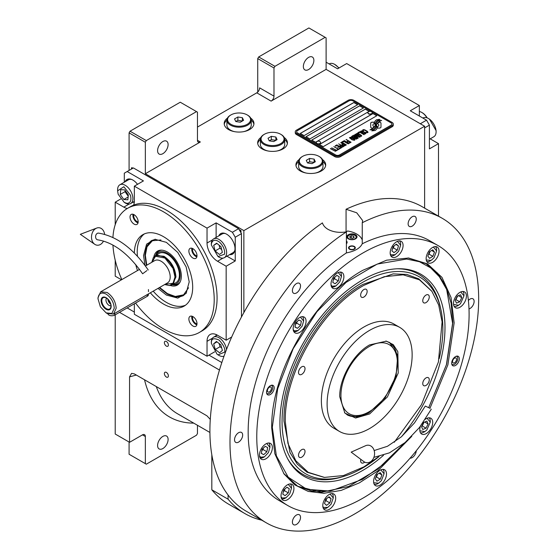 <?xml version="1.0" encoding="UTF-8"?>
<svg xmlns="http://www.w3.org/2000/svg" width="559" height="559" viewBox="0 0 559 559"><rect width="100%" height="100%" fill="white"/><g stroke="black" fill="none" stroke-linecap="round" stroke-linejoin="round"><path stroke-width="0.84" d="M257.727 92.095L257.727 58.597L258.684 56.941L274.944 66.325L325.156 37.334L326.114 37.886L326.114 69.365L271.115 101.116A4.06 2.341 -60 0 0 273.987 96.148L259.642 87.861A4.06 2.341 120 0 1 256.77 92.836L197.467 127.068M129.087 170.418L129.087 132.867L130.037 131.211L146.297 140.595L196.516 111.604L197.467 112.163L197.467 140.323A4.06 2.341 -60 0 0 198.312 142.182A4.06 2.341 -60 0 0 200.339 141.979L145.347 173.73L243.857 230.608L243.857 312.586M260.892 137.472A14.876 8.588 0 0 0 257.671 142.811A14.876 8.588 0 0 0 262.031 148.883A14.876 8.588 0 0 0 278.242 150.741A14.876 8.588 0 0 0 287.431 142.811A14.876 8.588 0 0 0 284.21 137.472M227.415 118.145A14.876 8.588 0 0 0 224.194 123.483A14.876 8.588 0 0 0 228.554 129.555A14.876 8.588 0 0 0 244.772 131.414A14.876 8.588 0 0 0 253.954 123.483A14.876 8.588 0 0 0 250.732 118.145M299.149 159.56A14.876 8.588 0 0 0 295.928 164.898A14.876 8.588 0 0 0 300.288 170.97A14.876 8.588 0 0 0 316.499 172.829A14.876 8.588 0 0 0 325.687 164.898A14.876 8.588 0 0 0 322.466 159.56M326.114 69.365L424.623 126.243L243.857 230.608M273.987 96.148L273.987 67.981L257.727 58.597M130.037 131.211L180.257 102.22L196.516 111.604M157.589 150.65A7.442 4.297 120 0 0 159.126 154.053A7.442 4.297 120 0 0 164.863 152.062A7.442 4.297 120 0 0 168.105 144.571A7.442 4.297 120 0 0 166.568 141.168A7.442 4.297 120 0 0 160.831 143.16A7.442 4.297 120 0 0 157.589 150.65M146.297 140.595L145.347 142.252L145.347 173.73M284.727 139.526A14.876 8.588 180 0 1 287.361 143.635M260.375 139.526A14.876 8.588 0 0 0 257.741 143.635M251.25 120.199A14.876 8.588 180 0 1 253.884 124.308M226.898 120.199A14.876 8.588 0 0 0 224.264 124.308M322.983 161.614A14.876 8.588 180 0 1 325.618 165.723M298.632 161.614A14.876 8.588 0 0 0 295.997 165.723M129.087 132.867L145.347 142.252M228.079 495.022L228.079 499.18A178.545 103.087 120 0 0 244.968 513.616A178.545 103.087 120 0 0 261.801 520.212M424.623 208.137L424.623 126.243M303.348 66.493A7.442 4.297 120 0 0 304.886 69.896A7.442 4.297 120 0 0 310.622 67.905A7.442 4.297 120 0 0 313.872 60.421A7.442 4.297 120 0 0 312.327 57.011A7.442 4.297 120 0 0 306.598 59.009A7.442 4.297 120 0 0 303.348 66.493M274.944 66.325L273.987 67.981M258.684 56.941L308.896 27.95L325.156 37.334M129.087 442.029L129.087 454.25L145.347 463.635L145.347 436.509A4.06 2.341 -60 0 0 144.501 434.65A4.06 2.341 -60 0 0 142.475 434.853L129.562 442.309L115.217 434.022L115.217 314.815M168.392 375.893A2.844 1.642 -120 0 0 167.155 373.035A2.844 1.642 -120 0 0 164.968 372.273A2.844 1.642 -120 0 0 164.374 373.573A2.844 1.642 -120 0 0 165.618 376.431A2.844 1.642 -120 0 0 167.805 377.192A2.844 1.642 -120 0 0 168.392 375.893M168.392 344.966A2.844 1.642 -120 0 0 167.155 342.108A2.844 1.642 -120 0 0 164.968 341.346A2.844 1.642 -120 0 0 164.374 342.646A2.844 1.642 -120 0 0 165.618 345.504A2.844 1.642 -120 0 0 167.805 346.266A2.844 1.642 -120 0 0 168.392 344.966M129.562 442.309L129.562 376.857L131.582 373.356L134.342 373.901L206.942 415.819L210.282 419.383M228.079 499.18L211.819 489.796L211.819 454.76M211.819 489.796A178.545 103.087 120 0 0 228.708 504.232L244.968 513.616M197.467 425.28L197.467 433.539L196.516 435.202L146.297 464.187L145.347 463.635M157.589 445.523A7.442 4.297 120 0 0 159.126 448.933A7.442 4.297 120 0 0 164.863 446.934A7.442 4.297 120 0 0 168.105 439.451A7.442 4.297 120 0 0 166.568 436.048A7.442 4.297 120 0 0 160.831 438.039A7.442 4.297 120 0 0 157.589 445.523M374.139 122.805L374.139 122.749A11.781 6.799 0 0 1 374.181 122.176L372.399 122.176A1.691 0.978 0 0 0 370.715 123.148L370.715 127.124A1.691 0.978 0 0 0 371.204 127.808A1.691 0.978 0 0 0 372.399 128.095L372.622 128.095A7.847 4.528 0 0 0 374.223 126.572A2.97 1.712 0 0 1 373.747 126.348A2.97 1.712 0 0 1 372.874 125.139A2.97 1.712 0 0 1 374.25 123.686A11.781 6.799 180 0 1 374.139 122.805A11.781 6.799 180 0 1 374.139 122.777M374.195 126.613A2.97 1.712 180 0 1 373.747 126.404A2.97 1.712 180 0 1 372.874 125.195A2.97 1.712 180 0 1 372.874 125.167L372.874 125.139M393.291 124.091A4.06 2.341 180 0 0 392.104 122.428L353.847 100.34A4.06 2.341 180 0 0 348.11 100.34L296.459 130.163A4.06 2.341 180 0 0 295.271 131.819A4.06 2.341 180 0 0 296.459 133.475L296.459 134.523L334.722 156.611A4.06 2.341 180 0 0 340.459 156.611L392.104 126.795A4.06 2.341 180 0 0 393.291 125.139L393.291 124.091A4.06 2.341 180 0 1 392.104 125.747L392.104 126.795M296.459 134.523A4.06 2.341 180 0 1 295.271 132.867L295.271 131.819M339.502 154.955L391.146 125.139A2.704 1.565 0 0 0 391.943 124.035A2.704 1.565 0 0 0 391.146 122.931L352.89 100.844A2.704 1.565 0 0 0 349.068 100.844L297.416 130.659A2.704 1.565 0 0 0 296.626 131.763A2.704 1.565 0 0 0 297.416 132.867L335.673 154.955A2.704 1.565 0 0 0 339.502 154.955L339.502 155.011A2.704 1.565 180 0 1 335.673 155.011L297.416 132.923A2.704 1.565 180 0 1 296.626 131.819A2.704 1.565 180 0 1 296.626 131.791M357.676 104.708L353.847 102.5L300.288 133.419L304.11 135.627L357.676 104.708M363.413 108.02L359.584 105.812L306.025 136.731L309.854 138.939L363.413 108.02M369.15 111.332L365.327 109.124L311.761 140.043L315.59 142.252L369.15 111.332M376.801 115.748L372.979 113.54L319.413 144.467L323.242 146.675L376.801 115.748M375.096 125.279A10.293 5.939 180 0 1 375.096 125.307L375.096 125.251A10.293 5.939 0 0 1 375.054 125.803A6.974 4.025 0 0 1 372.93 128.339A80.14 46.271 0 0 1 370.037 129.856L373.391 129.548A12.417 7.169 0 0 0 375.082 128.158A6.477 3.738 0 0 0 375.844 126.39A6.477 3.738 0 0 0 375.802 125.971L375.802 126.027A242.236 139.855 180 0 1 375.536 124.503A10.202 5.89 180 0 1 375.487 123.937A10.202 5.89 180 0 1 375.487 123.909L375.487 123.881A10.202 5.89 0 0 0 375.536 124.447A242.236 139.855 0 0 0 375.802 125.971M375.096 125.251A10.293 5.939 0 0 0 374.789 123.805A7.386 4.262 0 0 1 374.558 122.749A7.386 4.262 0 0 1 374.83 121.61L374.83 121.666A7.386 4.262 0 0 0 374.558 122.777M375.487 123.881A10.202 5.89 0 0 1 375.718 122.638A6.701 3.871 0 0 1 377.674 120.632A48.116 27.782 0 0 1 379.98 119.458L376.619 119.752A7.791 4.5 0 0 0 374.83 121.61M376.242 126.327A10.293 5.946 180 0 1 376.242 126.355L376.242 126.299A10.293 5.946 0 0 1 376.158 127.047A7.777 4.486 0 0 1 374.453 129.332A16.882 9.748 0 0 1 371.763 130.848L375.054 130.526A7.344 4.241 0 0 0 376.99 128.214A8.923 5.15 0 0 0 377.08 127.487A8.923 5.15 0 0 0 376.892 126.446L376.892 126.502A19.544 11.285 180 0 1 376.584 125.279A6.345 3.661 180 0 1 376.556 124.95A6.345 3.661 180 0 1 376.556 124.923L376.556 124.895A6.345 3.661 0 0 0 376.584 125.223A19.544 11.285 0 0 0 376.892 126.446M376.242 126.299A10.293 5.946 0 0 0 376.011 125.055A7.686 4.437 0 0 1 375.837 124.105A7.686 4.437 0 0 1 376.018 123.134L376.018 123.19A7.686 4.437 0 0 0 375.837 124.133M376.556 124.895A6.345 3.661 0 0 1 377.227 123.26A10.677 6.163 0 0 1 379.268 121.631A27.167 15.68 0 0 1 381.643 120.423L378.394 120.751A8.022 4.633 0 0 0 376.018 123.134M377.549 127.55A11.795 6.806 180 0 1 377.549 127.578A11.795 6.806 180 0 1 377.514 128.095L379.288 128.095A1.691 0.978 0 0 0 380.972 127.124L380.972 123.148A1.691 0.978 0 0 0 379.288 122.176L379.065 122.176A7.84 4.528 0 0 0 377.465 123.7A2.97 1.712 0 0 1 378.82 125.139A2.97 1.712 180 0 1 378.82 125.188A2.97 1.712 180 0 1 377.444 126.634M377.507 128.095A11.795 6.806 0 0 0 377.549 127.522A11.795 6.806 0 0 0 377.437 126.586A2.97 1.712 0 0 0 378.82 125.139L378.82 125.188M374.139 122.749A11.781 6.799 0 0 0 374.25 123.686M362.861 130.694L363.322 131.016L363.357 130.289L364.391 130.044L367.347 131.749L366.914 132.35L365.663 132.364L367.193 132.776L368.067 132.273L367.046 131.099L364.468 129.772L363.154 129.702L362.616 130.128L362.861 130.694M365.418 133.915L365.914 133.517L365.67 132.951L363.364 131.463L361.722 130.883L360.506 131.351L363.057 133.398L365.418 133.915M364.042 134.712L359.535 131.791L357.886 132.742L358.501 133.098L359.87 132.301L364.042 134.712M361.205 136.354L361.694 135.949L361.449 135.383L359.151 133.894L357.501 133.315L356.293 133.783L358.843 135.837L361.205 136.354M354.036 134.971L357.159 137.514L353.12 135.495L357.9 138.255L358.312 138.017L354.727 135.152L359.689 137.228L360.101 136.99L355.321 134.223L358.808 136.557L354.036 134.971M353.581 137.933L356.104 139.177L357.536 138.471L352.757 135.711L351.527 136.536L353.581 137.933M354.371 140.295L354.867 139.89L354.623 139.331L352.317 137.835L350.675 137.262L349.466 137.724L352.009 139.778L354.371 140.295M346.294 139.436L348.257 140.889L347.062 141.581L347.677 141.93L348.865 141.245L350.186 142.007L348.816 142.797L349.424 143.153L351.073 142.203L346.063 139.624M344.274 140.602L349.061 143.363L344.051 140.791M348.138 143.894L343.631 140.973L341.982 141.923L342.597 142.279L343.967 141.483L348.138 143.894M341.619 142.14L346.398 144.9L341.388 142.321M342.534 145.368L344.33 145.976L345.755 145.27L340.704 142.664L342.835 143.901L341.884 144.564L342.534 145.368M340.473 146.556L342.262 147.171L343.694 146.458L338.635 143.859L340.773 145.088L339.823 145.759L340.473 146.556M335.204 145.843L335.812 146.192L337.189 145.403L338.817 146.339L337.622 147.031L338.23 147.38L339.425 146.696L340.745 147.457L339.376 148.254L339.984 148.603L341.633 147.653L336.853 144.893L335.204 145.843M337.363 149.526L337.874 149.819L339.613 148.813L338.377 148.946L333.828 146.633L338.097 149.106L337.363 149.526M335.26 150.741L335.77 151.035L337.51 150.029L336.266 150.161L331.718 147.856L335.994 150.322L335.26 150.741M330.621 148.491L335.4 151.251L330.39 148.673M365.258 133.189L364.524 133.615L363.329 133.245L361.233 131.868L361.61 131.295L364.978 132.762L365.174 133.412L363.783 133.503L361.163 131.672M361.037 135.62L360.303 136.047L359.116 135.676L357.012 134.307L357.397 133.734L360.758 135.194L360.96 135.844L359.57 135.942L356.949 134.111M355.224 137.451L356.649 138.276L354.895 138.583L354.357 137.954L355.224 137.451M353.211 137.556L352.184 136.857L353.092 136.221L354.616 137.102L353.211 137.612L352.184 136.857M354.21 139.568L353.477 139.988L352.289 139.617L350.186 138.248L350.57 137.675L353.931 139.142L354.127 139.785L352.743 139.883L350.123 138.052M342.541 144.893L343.45 144.25L344.973 145.137L343.862 145.654L342.541 144.893L343.219 145.501L344.106 145.689L344.973 145.137M340.48 146.088L341.388 145.445L342.912 146.325L341.801 146.849L340.48 146.088L340.85 146.514L342.038 146.884L342.912 146.325M300.337 133.447L353.847 102.556L357.627 104.736M306.073 136.759L359.584 105.868L363.364 108.048M311.81 140.071L365.327 109.18L369.101 111.36M319.462 144.495L372.979 113.596L376.752 115.776M391.943 124.063A2.704 1.565 180 0 1 391.943 124.091A2.704 1.565 180 0 1 391.146 125.195L339.502 155.011M296.459 133.475L334.722 155.563L334.722 156.611M392.104 125.747L340.459 155.563A4.06 2.341 180 0 1 334.722 155.563M375.096 125.307A10.293 5.939 180 0 1 375.054 125.859A6.974 4.025 180 0 1 372.93 128.395A80.14 46.271 180 0 1 370.128 129.87M376.619 119.752L376.619 119.808A7.791 4.5 0 0 0 374.83 121.666M377.66 119.905L376.619 119.808M378.862 119.298L377.66 119.961M379.889 119.5L378.862 119.353M375.844 126.418A6.477 3.738 0 0 0 375.802 126.027M377.08 127.515A8.923 5.15 0 0 0 376.892 126.502M381.552 120.465L378.394 120.807A8.022 4.633 0 0 0 376.018 123.19M376.242 126.355A10.293 5.946 180 0 1 376.158 127.103A7.777 4.486 180 0 1 374.453 129.388A16.882 9.748 180 0 1 371.854 130.862M380.972 127.124L380.972 123.204A1.691 0.978 0 0 0 379.288 122.232L379.065 122.232A7.84 4.528 0 0 0 377.493 123.707M374.174 122.232L372.399 122.232A1.691 0.978 0 0 0 370.715 123.204M363.154 129.702L362.742 129.995M363.874 129.639L363.49 129.681M364.468 129.772L363.874 129.695M364.964 129.954L364.468 129.821M365.516 130.219L364.964 130.009M367.046 131.099L365.516 130.275M367.508 131.421L367.046 131.155M366.292 132.357L365.942 132.259M367.326 132.113L366.914 132.406M365.907 133.524L362.812 131.253L361.331 130.925L360.513 131.4M364.272 134.579L359.535 131.847L357.935 132.769M361.694 135.956L358.592 133.685L357.117 133.363L356.3 133.832M357.159 137.514L353.169 135.523M358.277 138.045L354.727 135.152M360.052 137.018L355.091 134.412M358.808 136.557L354.078 134.998M357.487 138.499L352.757 135.76L351.541 136.571M356.649 138.276L355.538 138.856L354.322 138.094M354.616 137.102L353.211 137.612M354.86 139.897L351.765 137.626L350.29 137.304L349.466 137.773M348.257 140.889L347.111 141.609M350.186 142.007L348.865 142.825M351.024 142.231L346.294 139.491M349.012 143.39L344.274 140.658M348.369 143.761L343.631 141.029L342.031 141.951M346.349 144.928L341.619 142.196M345.707 145.298L340.745 142.692M342.835 143.901L341.898 144.599M343.645 146.486L338.684 143.887M340.773 145.088L339.837 145.794M338.817 146.339L337.671 147.059M340.745 147.457L339.418 148.275M341.584 147.681L336.853 144.942L335.246 145.871M339.572 148.841L338.377 149.001L333.877 146.661M338.097 149.106L337.412 149.553M337.461 150.057L336.266 150.217L331.767 147.883M335.994 150.322L335.309 150.769M335.351 151.279L330.621 148.54M367.955 112.862A2.166 1.251 -0 0 0 367.941 112.988A2.166 1.251 -0 0 0 368.535 113.847A2.166 1.251 180 0 0 370.903 114.148A2.166 1.251 180 0 0 372.273 112.988L372.273 112.743A2.166 1.251 180 0 1 370.903 113.903A2.166 1.251 180 0 1 368.535 113.596A2.166 1.251 -0 0 1 367.941 112.743A2.166 1.251 -0 0 1 368.178 112.177A2.571 2.571 0 0 1 372.035 112.177A2.166 1.251 180 0 1 372.273 112.743M371.679 111.884A2.166 1.251 180 0 1 372.035 112.177M316.303 142.685A2.166 1.251 -0 0 0 316.296 142.811A2.166 1.251 -0 0 0 316.883 143.663A2.166 1.251 180 0 0 319.259 143.97A2.166 1.251 180 0 0 320.621 142.811L320.621 142.559A2.166 1.251 180 0 1 319.259 143.719A2.166 1.251 180 0 1 316.883 143.418A2.166 1.251 -0 0 1 316.296 142.559A2.166 1.251 -0 0 1 316.527 141.993A2.571 2.571 0 0 1 320.391 141.993A2.166 1.251 180 0 1 320.621 142.559M320.034 141.7A2.166 1.251 180 0 1 320.391 141.993M345.965 231.957L347.621 231A20.292 11.711 180 0 1 356.719 234.032A20.292 11.711 180 0 1 362.253 239.993M346.398 243.598A4.598 2.655 0 0 0 346.971 242.313A4.598 2.655 0 0 0 346.398 241.027M354.329 246.456A3.382 1.95 180 0 1 355.314 247.833A3.382 1.95 180 0 1 353.232 249.642A3.382 1.95 180 0 1 349.543 249.216A3.382 1.95 180 0 1 348.55 247.833A3.382 1.95 180 0 1 350.64 246.03A3.382 1.95 180 0 1 354.329 246.456M355.524 234.724A5.073 2.928 0 0 0 349.997 234.088A5.073 2.928 0 0 0 346.859 236.792A5.073 2.928 0 0 0 348.348 238.861A5.073 2.928 0 0 0 353.875 239.497A5.073 2.928 0 0 0 357.005 236.792A5.073 2.928 0 0 0 355.524 234.724M348.585 235.577L348.97 235.353A4.192 2.418 0 0 0 348.97 238.777A4.192 2.418 0 0 0 354.902 238.777A4.192 2.418 0 0 0 354.902 235.353A4.192 2.418 0 0 0 348.97 235.353L348.585 235.577A4.738 2.732 0 0 0 347.202 237.512A4.738 2.732 0 0 0 347.258 237.917M355.279 235.577L354.902 235.353L355.279 235.577A4.738 2.732 0 0 1 356.67 237.512L356.67 237.841M354.196 237.421L353.588 236.115L351.332 235.758L349.668 236.716L350.276 238.022L352.54 238.372L354.196 237.421M351.332 235.758L351.031 238.141M352.834 238.204L351.332 237.973M353.588 236.115L353.588 237.771M356.614 237.917A4.738 2.732 0 0 0 356.67 237.512M354.574 247.155A2.893 1.67 180 0 1 353.574 249.209A2.893 1.67 180 0 1 349.892 249.014A2.893 1.67 0 0 1 349.298 247.155A2.893 1.67 0 0 1 353.98 246.659A2.893 1.67 180 0 1 354.574 247.155L355.021 247.735A3.382 1.95 180 0 1 355.265 248.182M349.298 247.155L348.851 247.735A3.382 1.95 0 0 0 348.606 248.182M346.398 243.752A4.738 2.732 0 0 0 346.398 240.873M394.291 442.267L421.465 404.674L438.403 362.008L442.099 321.858L438.682 305.004L431.904 291.344L419.411 279.8L403.137 274.811L384.208 276.698L363.888 285.349C321.886 308.344 284.203 373.615 285.286 421.493L287.955 443.413L295.781 460.756L308.247 472.348L324.486 477.4L343.485 475.548L363.888 466.877L378.848 456.584M431.744 291.113L418.761 278.864L406.798 274.434L393.145 273.889L362.931 284.391C320.747 307.492 282.889 373.056 283.979 421.144L289.988 452.566L297.283 464.11L307.108 472.257L324.192 477.372M369.632 413.96L355.608 418.02L344.861 413.073L339.725 396.694C339.313 378.478 353.644 353.644 369.632 344.896L386.388 341.151L393.298 344.651L397.833 351.653L398.225 373.035L387.408 396.925L369.632 413.96M385.829 341.046L389.637 342.562L397.749 355.405L396.065 376.158L385.144 397.826L368.674 413.108L357.327 417.056L347.705 415.183L344.491 412.647M369.632 330.334A60.12 34.714 -60 0 1 399.692 327.357A60.12 34.714 -60 0 1 408.909 375.536A60.12 34.714 -60 0 1 369.632 428.515A60.12 34.714 120 0 1 339.565 431.492A60.12 34.714 120 0 1 330.348 383.313A60.12 34.714 120 0 1 369.632 330.334M339.565 431.492L333.828 428.18A60.12 34.714 120 0 1 324.611 380.001A60.12 34.714 120 0 1 363.888 327.022A60.12 34.714 -60 0 1 393.955 324.045L399.692 327.357M301.769 374.32A4.598 2.655 120 0 0 304.774 370.268A4.598 2.655 120 0 0 304.068 366.578A4.598 2.655 120 0 0 301.769 366.809A4.598 2.655 120 0 0 298.765 370.862A4.598 2.655 120 0 0 299.47 374.544A4.598 2.655 120 0 0 301.769 374.32M301.769 457.15A4.598 2.655 120 0 0 304.774 453.097A4.598 2.655 120 0 0 304.068 449.408A4.598 2.655 120 0 0 301.769 449.639A4.598 2.655 120 0 0 298.765 453.691A4.598 2.655 120 0 0 299.47 457.374A4.598 2.655 120 0 0 301.769 457.15M360.848 459.365A4.598 2.655 120 0 0 361.589 462.929A4.598 2.655 120 0 0 363.888 462.698A4.598 2.655 120 0 0 364.685 462.125M426.014 385.417A4.598 2.655 120 0 0 429.019 381.364A4.598 2.655 120 0 0 428.313 377.681A4.598 2.655 120 0 0 426.014 377.905A4.598 2.655 120 0 0 423.009 381.958A4.598 2.655 120 0 0 423.715 385.647A4.598 2.655 120 0 0 426.014 385.417M426.014 302.587A4.598 2.655 120 0 0 429.019 298.534A4.598 2.655 120 0 0 428.313 294.852A4.598 2.655 120 0 0 426.014 295.075A4.598 2.655 120 0 0 423.009 299.128A4.598 2.655 120 0 0 423.715 302.81A4.598 2.655 120 0 0 426.014 302.587M363.888 297.039A4.598 2.655 120 0 0 366.893 292.986A4.598 2.655 120 0 0 366.187 289.296A4.598 2.655 120 0 0 363.888 289.527A4.598 2.655 120 0 0 360.883 293.58A4.598 2.655 120 0 0 361.589 297.262A4.598 2.655 120 0 0 363.888 297.039M411.787 436.299L377.688 470.978L359.388 482.85L341.228 490.39L323.947 493.283L308.247 491.424L294.754 484.884L284.014 473.927L274.853 453.754L271.723 428.222C270.465 372.664 314.193 296.927 362.931 270.242L386.611 260.18L408.657 258.027L427.502 263.897L441.959 277.348L451.043 297.465L454.146 322.899L447.885 364.859L429.962 408.294M266.405 522.875L246.323 511.275A175.84 101.521 -60 0 1 209.904 430.779A175.84 101.521 -60 0 1 322.417 222.894C323.214 225.473 325.079 227.625 328.021 229.358C333.227 232.132 339.348 232.977 346.398 231.887A175.84 101.521 120 0 0 229.987 442.379A175.84 101.521 120 0 0 266.405 522.875A175.84 101.521 120 0 0 401.907 475.765A175.84 101.521 120 0 0 478.665 298.806A175.84 101.521 120 0 0 442.246 218.31A175.84 101.521 120 0 0 362.253 222.734L362.253 243.766C360.157 248.21 354.867 251.257 346.398 252.92A150.14 86.687 120 0 0 248.161 431.883A150.14 86.687 120 0 0 279.255 500.612L287.864 505.588A150.14 86.687 120 0 0 403.563 465.361A150.14 86.687 120 0 0 469.099 314.27A150.14 86.687 120 0 0 438.004 245.534A150.14 86.687 120 0 0 322.305 285.761A150.14 86.687 120 0 0 256.77 436.852A150.14 86.687 120 0 0 287.864 505.588M346.063 231.901L346.063 209.248L356.719 212.79L362.658 220.595L362.253 222.734M346.398 231.887L346.398 252.92M346.063 209.248A175.84 101.521 -60 0 1 422.157 206.711L442.246 218.31M266.538 392.306A5.408 3.123 -60 0 1 268.9 386.863A5.408 3.123 -60 0 1 273.065 385.417A5.408 3.123 -60 0 1 274.189 387.89A5.408 3.123 -60 0 1 271.828 393.333A5.408 3.123 -60 0 1 267.656 394.787A5.408 3.123 -60 0 1 266.538 392.306M451.679 363.231A5.408 3.123 -60 0 1 454.041 357.781A5.408 3.123 -60 0 1 458.212 356.335A5.408 3.123 -60 0 1 459.33 358.808A5.408 3.123 -60 0 1 456.969 364.258A5.408 3.123 -60 0 1 452.804 365.705A5.408 3.123 -60 0 1 451.679 363.231M292.399 290.617A5.751 3.319 120 0 0 293.587 293.244A5.751 3.319 120 0 0 298.017 291.707A5.751 3.319 120 0 0 300.525 285.922A5.751 3.319 120 0 0 299.338 283.287A5.751 3.319 120 0 0 294.907 284.831A5.751 3.319 120 0 0 292.399 290.617M234.528 439.751A5.751 3.319 120 0 0 235.723 442.386A5.751 3.319 120 0 0 240.153 440.841A5.751 3.319 120 0 0 242.662 435.063A5.751 3.319 120 0 0 241.474 432.428A5.751 3.319 120 0 0 237.044 433.966A5.751 3.319 120 0 0 234.528 439.751M292.399 522.078A5.751 3.319 120 0 0 293.587 524.705A5.751 3.319 120 0 0 298.017 523.168A5.751 3.319 120 0 0 300.525 517.382A5.751 3.319 120 0 0 299.338 514.748A5.751 3.319 120 0 0 294.907 516.292A5.751 3.319 120 0 0 292.399 522.078M410.11 458.142A5.751 3.319 120 0 0 416.252 450.785M468.994 308.917A5.751 3.319 120 0 0 474.123 301.427A5.751 3.319 120 0 0 472.928 298.799A5.751 3.319 120 0 0 468.379 300.462M408.126 223.803A5.751 3.319 120 0 0 409.314 226.43A5.751 3.319 120 0 0 413.744 224.893A5.751 3.319 120 0 0 416.252 219.107A5.751 3.319 120 0 0 415.064 216.473A5.751 3.319 120 0 0 410.634 218.017A5.751 3.319 120 0 0 408.126 223.803M330.984 284.133A9.133 5.269 120 0 0 332.871 288.311A9.133 5.269 120 0 0 339.907 285.866A9.133 5.269 120 0 0 343.89 276.677A9.133 5.269 120 0 0 342.003 272.499A9.133 5.269 120 0 0 334.967 274.944A9.133 5.269 120 0 0 330.984 284.133M426.14 258.635A9.133 5.269 120 0 0 428.026 262.814A9.133 5.269 120 0 0 435.063 260.368A9.133 5.269 120 0 0 439.053 251.18A9.133 5.269 120 0 0 437.159 247.001A9.133 5.269 120 0 0 430.123 249.447A9.133 5.269 120 0 0 426.14 258.635M373.587 481.439A9.133 5.269 120 0 0 375.473 485.617A9.133 5.269 120 0 0 382.51 483.172A9.133 5.269 120 0 0 386.5 473.983A9.133 5.269 120 0 0 384.606 469.805A9.133 5.269 120 0 0 377.57 472.25A9.133 5.269 120 0 0 373.587 481.439M281.009 495.98A9.133 5.269 120 0 0 282.903 500.158A9.133 5.269 120 0 0 289.939 497.713A9.133 5.269 120 0 0 293.922 488.524A9.133 5.269 120 0 0 292.036 484.346A9.133 5.269 120 0 0 284.999 486.791A9.133 5.269 120 0 0 281.009 495.98M293.154 328.706A9.133 5.269 120 0 0 295.047 332.885A9.133 5.269 120 0 0 302.084 330.439A9.133 5.269 120 0 0 306.066 321.25A9.133 5.269 120 0 0 304.173 317.072A9.133 5.269 120 0 0 297.143 319.517A9.133 5.269 120 0 0 293.154 328.706M390.168 252.941A9.133 5.269 120 0 0 392.062 257.119A9.133 5.269 120 0 0 399.098 254.673A9.133 5.269 120 0 0 403.081 245.485A9.133 5.269 120 0 0 401.194 241.306A9.133 5.269 120 0 0 394.158 243.752A9.133 5.269 120 0 0 390.168 252.941M453.496 303.523A9.133 5.269 120 0 0 455.382 307.702A9.133 5.269 120 0 0 462.419 305.256A9.133 5.269 120 0 0 466.409 296.067A9.133 5.269 120 0 0 464.515 291.889A9.133 5.269 120 0 0 457.479 294.334A9.133 5.269 120 0 0 453.496 303.523M420.445 426.244A9.133 5.269 120 0 0 419.802 429.871A9.133 5.269 120 0 0 421.689 434.05A9.133 5.269 120 0 0 428.725 431.604A9.133 5.269 120 0 0 432.715 422.415A9.133 5.269 120 0 0 430.821 418.237A9.133 5.269 120 0 0 425.378 419.264M322.788 505.636A9.133 5.269 120 0 0 324.674 509.815A9.133 5.269 120 0 0 331.711 507.369A9.133 5.269 120 0 0 335.693 498.181A9.133 5.269 120 0 0 333.807 494.002A9.133 5.269 120 0 0 326.77 496.448A9.133 5.269 120 0 0 322.788 505.636M259.46 455.054A9.133 5.269 120 0 0 261.353 459.232A9.133 5.269 120 0 0 268.39 456.787A9.133 5.269 120 0 0 272.373 447.598A9.133 5.269 120 0 0 270.479 443.42A9.133 5.269 120 0 0 263.45 445.865A9.133 5.269 120 0 0 259.46 455.054M438.004 245.534L429.396 240.566A150.14 86.687 120 0 0 362.253 243.766M408.021 257.972L426.224 263.722L437.529 273.099L445.921 286.39L451.092 303.09L452.839 322.55L446.599 364.356L428.739 407.63M404.898 442.707L377.584 469.357L348.697 486.47L321.146 492.311L297.73 486.288L283.644 473.396M419.851 430.765L424.819 431.611L426.817 430.018L430.276 422.164L427.062 418.279M420.48 432.806A8.79 5.073 120 0 0 424.057 432.051L424.819 431.611M430.276 422.164L430.276 421.283A8.79 5.073 120 0 0 429.144 417.804M426.887 421.13L423.61 422.45L421.549 426.636L422.758 429.501L426.035 428.173L428.096 423.988L426.887 421.13M428.096 423.988L424.686 422.017M426.035 428.173L422.206 425.965L424.022 422.283M421.793 426.133L422.206 425.965M457.08 356.083A5.408 3.123 -60 0 1 457.164 356.279L457.604 357.355A4.633 2.676 -60 0 1 456.731 362.029A4.633 2.676 120 0 1 453.384 364.671L452.231 364.831A5.408 3.123 120 0 1 452.021 364.852M456.256 356.258A4.633 2.676 -60 0 1 457.604 357.355M451.756 364.049A4.633 2.676 120 0 0 453.384 364.671M455.885 361.421A2.844 1.642 120 0 0 455.969 358.012A2.844 1.642 120 0 0 453.209 359.514A2.844 1.642 120 0 0 453.132 362.931A2.844 1.642 120 0 0 455.885 361.421M373.636 482.333L373.915 482.794L378.604 483.179L381.378 480.698L384.061 473.732L380.847 469.846M374.264 484.374A8.79 5.073 120 0 0 377.842 483.619L378.604 483.179M384.061 473.732L384.061 472.851A8.79 5.073 120 0 0 382.929 469.378M380.232 472.607L376.92 474.563L375.292 478.832L376.976 481.152L380.295 479.203L381.916 474.926L380.232 472.607M381.916 474.926L379.079 473.291M380.295 479.203L376.466 476.995L377.528 474.2M375.858 477.351L376.466 476.995M322.836 506.531L323.507 507.432L327.805 507.376L331.152 504.113L333.255 497.929L330.041 494.044M323.465 508.571A8.79 5.073 120 0 0 327.043 507.817L327.805 507.376M333.255 497.929L333.255 497.049A8.79 5.073 120 0 0 332.13 493.569M329.055 496.811L325.771 499.236L324.52 503.498L326.561 505.343L329.838 502.925L331.089 498.656L329.055 496.811M331.089 498.656L328.545 497.189M329.838 502.925L326.016 500.71L326.631 498.6M325.149 501.353L326.016 500.71M281.065 496.874L282.064 498.027L286.033 497.72L289.772 493.849L291.484 488.273L288.269 484.387M281.694 498.914A8.79 5.073 120 0 0 285.272 498.16L286.033 497.72M291.484 488.273L291.484 487.392A8.79 5.073 120 0 0 290.352 483.912M286.991 487.203L283.762 489.943L282.812 494.163L285.076 495.637L288.304 492.898L289.262 488.685L286.991 487.203M289.262 488.685L286.872 487.308M288.304 492.898L284.475 490.69L284.859 489.02M283.385 491.62L284.475 490.69M259.509 455.948L260.718 457.227L264.484 456.794L268.432 452.559L269.934 447.347L266.72 443.462M260.145 457.996A8.79 5.073 120 0 0 263.715 457.234L264.484 456.794M269.934 447.347L269.934 446.466A8.79 5.073 120 0 0 268.802 442.994M265.266 446.327L262.087 449.24L261.305 453.412L263.701 454.663L266.881 451.756L267.663 447.584L265.266 446.327M266.881 451.756L263.051 449.541L263.324 448.108M261.815 450.68L263.051 449.541M263.701 454.663L261.326 453.293M293.202 329.607L294.453 330.9L298.178 330.446L302.16 326.149L303.628 321.006L300.414 317.121M293.838 331.648A8.79 5.073 120 0 0 297.409 330.886L298.178 330.446M303.628 321.006L303.628 320.118A8.79 5.073 120 0 0 302.496 316.646M298.925 319.993L295.753 322.934L295.005 327.092L297.43 328.308L300.595 325.366L301.343 321.208L298.925 319.993M300.595 325.366L296.773 323.158L297.025 321.76M295.501 324.332L296.773 323.158M297.43 328.308L295.033 326.931M331.033 285.027L332.123 286.236L336.001 285.873L339.83 281.848L341.451 276.425L338.237 272.54M331.662 287.067A8.79 5.073 120 0 0 335.239 286.313L336.001 285.873M341.451 276.425L341.451 275.545A8.79 5.073 120 0 0 340.326 272.065M336.881 275.377L333.674 278.193L332.794 282.393L335.12 283.769L338.328 280.953L339.208 276.761L336.881 275.377M339.208 276.761L336.853 275.398M338.328 280.953L334.506 278.745L334.834 277.18M333.346 279.759L334.506 278.745M390.224 253.842L390.972 254.806L395.192 254.68L398.637 251.27L400.642 245.24L397.428 241.355M390.853 255.882A8.79 5.073 120 0 0 394.43 255.121L395.192 254.68M400.642 245.24L400.642 244.353A8.79 5.073 120 0 0 399.51 240.88M396.366 244.129L393.096 246.631L391.922 250.886L394.018 252.64L397.288 250.139L398.462 245.883L396.366 244.129M398.462 245.883L395.961 244.437M397.288 250.139L393.459 247.93L394.018 245.932M392.544 248.629L393.459 247.93M426.189 259.53L426.496 260.026L431.157 260.375L433.98 257.839L436.607 250.928L433.4 247.043M426.817 261.57A8.79 5.073 120 0 0 430.395 260.815L431.157 260.375M436.607 250.928L436.607 250.048A8.79 5.073 120 0 0 435.482 246.575M432.757 249.803L429.445 251.795L427.845 256.071L429.564 258.349L432.876 256.364L434.469 252.088L432.757 249.803M434.469 252.088L431.66 250.467M432.876 256.364L429.046 254.156L430.067 251.417M428.425 254.527L429.046 254.156M453.545 304.424L458.513 305.263L460.511 303.677L463.97 295.816L460.756 291.938M454.174 306.465A8.79 5.073 120 0 0 457.751 305.703L458.513 305.263M463.97 295.816L463.97 294.935A8.79 5.073 120 0 0 462.838 291.463M460.581 294.782L457.304 296.109L455.243 300.288L456.451 303.153L459.729 301.825L461.79 297.647L460.581 294.782M461.79 297.647L458.38 295.669M459.729 301.825L455.899 299.617L457.716 295.942M455.487 299.785L455.899 299.617M271.933 385.165A5.408 3.123 -60 0 1 272.023 385.354L272.464 386.437A4.633 2.676 -60 0 1 271.947 390.461A4.633 2.676 120 0 1 268.236 393.753L267.083 393.913A5.408 3.123 120 0 1 266.874 393.934M271.108 385.34A4.633 2.676 -60 0 1 272.464 386.437M266.608 393.131A4.633 2.676 120 0 0 268.236 393.753M270.961 390.112A2.844 1.642 120 0 0 270.829 387.087A2.844 1.642 120 0 0 267.845 388.987A2.844 1.642 120 0 0 267.985 392.006A2.844 1.642 120 0 0 270.961 390.112M428.711 407.609L446.417 364.699L452.601 323.242L446.669 289.527L439.849 277.229L430.703 267.88L419.509 261.752L406.596 259.041L377.22 264.072L346.105 282.365L316.925 311.733L293.168 348.697L277.683 388.826L272.31 427.328L276.377 455.885L288.206 477.176L306.73 489.279L330.292 491.095L362.456 479.37L384.194 463.753L404.639 442.917M446.585 289.324L437.599 273.651L425.839 263.506M297.346 486.064L312.013 491.179L330.117 491.116M401.467 436.747A116.712 67.387 120 0 0 444.985 327.637A116.712 67.387 -60 0 0 398.308 268.746A116.712 67.387 -60 0 0 279.926 422.932A116.712 67.387 120 0 0 288.123 459.603A116.712 67.387 120 0 0 383.516 455.271M439.192 358.668A113.701 65.648 120 0 0 442.854 328.867A113.701 65.648 -60 0 0 440.904 309.679A113.701 65.648 -60 0 0 353.609 288.123A113.701 65.648 -60 0 0 282.057 421.703A113.701 65.648 120 0 0 344.868 476.023L342.835 476.673A115.566 66.724 -60 0 1 287.619 458.673M397.253 268.781A115.566 66.724 -60 0 1 440.45 307.597L440.904 309.679M344.868 476.023A113.701 65.648 120 0 0 379.051 456.535M389.155 342.297A41.932 24.212 -60 0 1 397.365 361.205L397.365 362.861A39.899 23.038 -60 0 1 369.289 411.648A39.899 23.038 120 0 1 369.15 411.731L367.717 412.556A41.932 24.212 120 0 0 367.857 412.472M347.237 414.904A41.932 24.212 120 0 0 367.717 412.556M369.15 411.731A39.899 23.038 120 0 1 340.934 395.52A39.899 23.038 120 0 1 369.017 346.65A39.899 23.038 -60 0 1 397.365 362.861M144.935 265.322L143.558 255.533L146.612 244.129L154.941 239.301L166.358 242.34L177.783 252.451L186.147 266.936L189.208 281.89L186.133 293.321L177.783 298.122L166.386 295.061L158.008 288.388M186.454 292.846L183.233 295.683L175.945 297.102L167.344 294.111L159.231 287.675M238.595 228.673L232.383 232.264L216.123 222.873L207.033 228.121L134.342 186.154L143.432 180.906L127.172 171.522L133.391 167.931L238.595 228.673L241.467 233.641L241.467 316.967M241.467 233.641L235.248 237.233L232.383 232.264M235.248 237.233L235.248 260.976L226.164 266.224L226.164 340.221L231.685 337.028M134.342 303.775L134.342 314.263L207.033 356.23L214.649 351.835M121.492 279.786L115.217 276.167L115.217 260.242M115.217 224.711L115.217 202.169L120.625 199.046M124.301 182.22L124.301 173.178L127.172 171.522M192.778 316.541A4.598 2.655 -120 0 0 192.555 317.785A4.598 2.655 -120 0 0 196.999 323.85M192.778 248.601A4.598 2.655 -120 0 0 192.555 249.845A4.598 2.655 -120 0 0 196.999 255.903M133.943 214.628A4.598 2.655 -120 0 0 133.713 215.879A4.598 2.655 -120 0 0 138.157 221.937M137.507 184.33A11.837 6.834 -120 0 0 126.991 179.495A11.837 6.834 -120 0 0 125.104 181.759M133.217 202.065A14.876 8.588 -120 0 0 134.258 202.568M134.342 186.154L134.342 201.065A14.876 8.588 60 0 1 133.594 205.139M178.663 219.009A2.229 1.286 -120 0 0 177.769 218.241M155.004 205.097A2.229 1.286 -120 0 0 154.109 204.832M127.347 208.472A14.876 8.588 60 0 1 123.825 207.137L129.255 204M115.217 202.169L123.825 207.137M207.033 356.23L207.033 341.325A14.876 8.588 60 0 1 210.114 334.513A14.876 8.588 60 0 1 217.556 335.246L226.164 340.221M226.164 266.224L217.556 261.256A14.876 8.588 60 0 1 207.033 243.032L212.462 239.895M207.033 228.121L207.033 243.032M216.123 222.873L216.123 237.435M229.651 254.618A11.837 6.834 -120 0 0 232.558 254.107A11.837 6.834 -120 0 0 235.011 248.692A11.837 6.834 -120 0 0 229.847 236.778A11.837 6.834 -120 0 0 220.721 233.606A11.837 6.834 -120 0 0 218.835 235.87M226.94 256.183L235.248 260.976M216.207 334.568A14.876 8.588 -120 0 0 216.123 335.728M219.792 235.318A11.837 6.834 60 0 1 221.224 233.369M230.608 254.066A11.837 6.834 -120 0 0 233.019 253.8M126.061 181.207A11.837 6.834 60 0 1 127.487 179.25M146.381 265.42L144.865 255.177L146.577 246.233L151.447 240.629L155.521 239.259M240.985 232.817L240.985 230.608L239.077 229.504M132.909 168.21L131.952 167.658L131.477 167.931L131.477 169.035M240.985 230.608L240.51 230.881L239.552 230.329M132.434 168.483L131.477 167.931M240.51 231.985L240.51 230.881M126.991 203.343C130.513 203.064 131.665 200.332 130.436 195.154L123.832 186.734L117.607 190.85L118.173 194.273L124.301 202.442L126.991 203.343M124.301 202.442L125.258 202.994A10.824 6.247 -120 0 0 128.325 204.028A10.824 6.247 -120 0 0 130.666 203.532A10.824 6.247 -120 0 0 132.266 194.665A10.824 6.247 -120 0 0 119.85 184.791A10.824 6.247 -120 0 0 117.607 189.746L117.607 190.85M119.85 184.791L128.458 179.823A10.824 6.247 60 0 1 131.61 179.446M120.744 189.634L120.255 194.427L123.812 199.5L127.857 199.794L128.346 195L124.79 189.927L120.744 189.634M120.255 194.427L125.034 191.66L128.228 196.209M125.16 190.451L125.034 191.66M123.812 199.5L128.144 196.999M216.997 354.161L218.031 354.853L224.648 352.135C225.515 349.096 223.656 345.078 219.072 340.082C214.083 337.818 211.533 338.495 211.421 342.108L211.337 343.254L216.997 354.161M218.031 354.853L218.988 355.405A10.824 6.247 -120 0 0 224.04 356.118M226.535 349.445A10.824 6.247 -120 0 0 221.315 339.495A10.824 6.247 -120 0 0 213.58 337.196A10.824 6.247 -120 0 0 211.428 340.836A10.824 6.247 -120 0 0 211.337 342.15L211.337 343.254M216.445 341.444L213.671 343.813L215.257 349.487L219.624 352.799L222.398 350.43L220.805 344.756L216.445 341.444M213.671 343.813L217.018 341.877M215.257 349.487L220.043 346.727L221.713 347.998M219.135 343.485L220.043 346.727M219.38 242.033C215.341 239.245 212.706 239.727 211.477 243.486L211.337 244.961L218.031 256.56L224.592 254.17C224.991 249.733 223.251 245.687 219.38 242.033M218.031 256.56L218.988 257.112A10.824 6.247 -120 0 0 224.397 257.65A10.824 6.247 -120 0 0 226.486 254.387A10.824 6.247 -120 0 0 220.532 240.51A10.824 6.247 -120 0 0 213.58 238.903A10.824 6.247 -120 0 0 211.498 242.173A10.824 6.247 -120 0 0 211.337 243.857L211.337 244.961M234.906 250.139A10.824 6.247 60 0 1 233.005 252.675L224.397 257.65M225.34 233.564A10.824 6.247 -120 0 0 222.189 233.935L213.58 238.903M219.428 254.471L222.363 252.354L220.966 246.708L216.64 243.186L213.706 245.303L215.096 250.949L219.428 254.471M215.096 250.949L219.883 248.189L221.699 249.663M219.149 245.233L219.883 248.189M213.706 245.303L216.948 243.431M159.622 287.452L167.434 293.608L175.316 296.48L183.597 294.824L188.551 287.787M175.316 296.48L176.127 296.591A31.786 18.349 -120 0 0 183.611 295.452M151.838 240.419A31.786 18.349 -120 0 0 147.108 246.33L145.347 255.351L146.772 265.19M160.95 239.972L152.376 240.747L146.8 247.085M170.278 285.46A19.67 11.355 -120 0 0 179.963 282.309A19.67 11.355 -120 0 0 181.347 276.132A19.67 11.355 60 0 0 161.397 250.153A19.67 11.355 60 0 0 153.823 256.965M180.222 281.799A19.048 10.998 60 0 1 172.445 284.734L175.952 276.991C175.24 268.194 171.257 261.298 163.997 256.288L155.542 255.449A19.048 10.998 60 0 1 161.97 250.18M172.738 284.566A18.042 10.418 -120 0 0 180.194 275.468A18.042 10.418 60 0 0 170.153 255.274A18.042 10.418 60 0 0 155.835 255.281M169.503 285.537L172.452 284.734L175.889 282.742A16.91 9.762 -120 0 0 179.39 275.007A16.91 9.762 60 0 0 172.011 257.985A16.91 9.762 60 0 0 158.987 253.458L155.542 255.449L153.376 257.587M438.494 216.144L438.494 143.635L429.41 148.883L429.41 125.139L424.623 127.899M420.319 123.756L426.538 120.164L429.41 125.139M426.538 120.164L410.278 110.78L419.362 105.532L346.678 63.565L337.587 68.813L326.114 62.189M419.362 105.532L419.362 116.027M438.494 143.635L430.185 138.842M422.89 118.061L423.037 117.977A10.824 6.247 60 0 1 428.453 118.508A10.824 6.247 60 0 1 436.104 131.763A10.824 6.247 60 0 1 434.783 135.956A10.824 6.247 60 0 1 433.861 136.717L429.41 139.289M428.453 118.508L429.41 119.06L436.104 130.659L436.104 131.763M329.16 63.95L329.307 63.859A10.824 6.247 60 0 1 332.472 63.488A10.824 6.247 60 0 1 334.722 64.397A10.824 6.247 60 0 1 338.803 68.114M334.722 64.397L339.061 67.96M106.133 294.111C101.193 291.812 98.482 293.377 98 298.806L100.382 306.814L106.133 312.886L111.877 313.452L114.26 308.191C113.777 302.209 111.066 297.514 106.133 294.111M106.196 312.921L107.083 313.438L113.512 314.074L116.174 308.191C115.636 301.511 112.604 296.263 107.083 292.455L100.662 291.819L98 297.702L98 298.765M164.639 284.552L169.419 285.544L173.723 283.05L175.295 277.166C174.597 268.502 170.67 261.703 163.514 256.763L157.631 255.183L153.32 257.657L151.789 262.297M101.109 300.595A7.099 4.102 -120 0 0 106.133 309.295A7.099 4.102 -120 0 0 111.15 306.395A7.099 4.102 -120 0 0 106.133 297.695A7.099 4.102 -120 0 0 101.109 300.595M110.968 306.004A6.491 3.745 60 0 1 110.668 307.723A6.491 3.745 60 0 1 105.546 308.086A6.491 3.745 60 0 1 101.787 300.7A6.491 3.745 -120 0 1 104.743 297.458A6.491 3.745 -120 0 1 110.968 306.004M110.962 305.682A4.325 2.502 60 0 1 107.712 304.257A4.325 2.502 60 0 1 105.965 300.057A4.325 2.502 -120 0 1 106.657 298.22M110.724 304.152A4.325 2.502 60 0 1 107.859 299.191M110.409 303.146A3.382 1.95 60 0 1 108.572 299.966M107.873 313.851A4.06 2.341 -0 0 0 108.998 315.094A4.06 2.341 -0 0 0 114.735 315.094L147.255 296.319A4.06 2.341 -0 0 0 148.442 294.663L148.442 293.901M196.859 256.867A5.751 3.319 60 0 1 191.737 249.377A5.751 3.319 60 0 1 191.877 248.238M138.024 222.894A5.751 3.319 60 0 1 132.902 215.404A5.751 3.319 60 0 1 133.042 214.265M196.859 324.807A5.751 3.319 60 0 1 191.737 317.316A5.751 3.319 60 0 1 191.877 316.177M135.571 303.069A71.692 41.387 -120 0 0 163.514 328.902A71.692 41.387 -120 0 0 199.36 332.451L202.232 330.795A71.692 41.387 -120 0 0 213.217 273.351A71.692 41.387 -120 0 0 166.386 210.177A71.692 41.387 -120 0 0 130.54 206.627L127.676 208.283A71.692 41.387 -120 0 0 112.925 237.477M185.525 305.179A41.254 23.82 60 0 1 166.386 302.391A41.254 23.82 60 0 1 153.208 291.155M137.451 256.267A41.254 23.82 60 0 1 144.376 233.893M196.999 255.729A5.751 3.319 60 0 1 195.811 258.356A5.751 3.319 60 0 1 191.381 256.819A5.751 3.319 60 0 1 188.872 251.033A5.751 3.319 60 0 1 190.06 248.399A5.751 3.319 60 0 1 194.49 249.943A5.751 3.319 60 0 1 196.999 255.729M138.164 221.755A5.751 3.319 60 0 1 136.969 224.39A5.751 3.319 60 0 1 132.539 222.845A5.751 3.319 60 0 1 130.03 217.06A5.751 3.319 60 0 1 131.225 214.432A5.751 3.319 60 0 1 135.655 215.97A5.751 3.319 60 0 1 138.164 221.755M196.999 323.668A5.751 3.319 60 0 1 195.811 326.302A5.751 3.319 60 0 1 191.381 324.758A5.751 3.319 60 0 1 188.872 318.972A5.751 3.319 60 0 1 190.06 316.345A5.751 3.319 60 0 1 194.49 317.882A5.751 3.319 60 0 1 196.999 323.668M199.36 332.451A71.692 41.387 -120 0 0 210.352 275.007A71.692 41.387 -120 0 0 163.514 211.833A71.692 41.387 -120 0 0 127.676 208.283M112.939 245.08A71.692 41.387 -120 0 0 121.827 279.598M134.349 253.045A41.254 23.82 60 0 1 142.887 234.64A41.254 23.82 60 0 1 163.514 236.681A41.254 23.82 60 0 1 190.465 273.037A41.254 23.82 60 0 1 184.142 306.094A41.254 23.82 60 0 1 163.514 304.047A41.254 23.82 60 0 1 150.343 292.811M137.493 270.556A41.254 23.82 60 0 1 135.725 264.554M306.325 173.087A12.172 7.029 0 0 1 302.202 171.522A12.172 7.029 180 0 1 298.632 166.554L298.632 161.579A12.172 7.029 180 0 1 302.202 156.611L302.678 156.338A11.494 6.638 180 0 1 318.937 156.338L319.413 156.611L318.937 156.338A11.494 6.638 0 0 1 318.937 165.723A11.494 6.638 0 0 1 302.678 165.723A11.494 6.638 180 0 1 302.678 156.338M315.29 173.087A12.172 7.029 0 0 0 322.983 166.554L322.983 161.579A12.172 7.029 0 0 0 319.413 156.611M322.983 161.579A12.172 7.029 0 0 1 315.465 168.077A12.172 7.029 0 0 1 302.202 166.554A12.172 7.029 180 0 1 298.632 161.579M307.492 162.942L312.02 163.64L315.332 161.733L314.123 159.119L309.595 158.414L306.283 160.328L307.492 162.942L309.595 161.733L309.595 158.414M314.123 159.119L314.123 162.431L309.595 161.733M268.068 151A12.172 7.029 0 0 1 263.946 149.435A12.172 7.029 180 0 1 260.375 144.467L260.375 139.491A12.172 7.029 180 0 1 263.939 134.523L264.421 134.251A11.494 6.638 180 0 1 280.681 134.251L281.156 134.523L280.681 134.251A11.494 6.638 0 0 1 280.681 143.635A11.494 6.638 0 0 1 264.421 143.635A11.494 6.638 180 0 1 264.421 134.251M277.033 151A12.172 7.029 0 0 0 284.727 144.467L284.727 139.491A12.172 7.029 0 0 0 281.156 134.523M284.727 139.491A12.172 7.029 0 0 1 277.208 145.99A12.172 7.029 0 0 1 263.946 144.467A12.172 7.029 180 0 1 260.375 139.491M269.235 140.854L273.763 141.553L277.075 139.645L275.866 137.032L271.339 136.326L268.027 138.241L269.235 140.854L271.339 139.645L271.339 136.326M275.866 137.032L275.866 140.344L271.339 139.645M234.591 131.672A12.172 7.029 0 0 1 230.469 130.107A12.172 7.029 180 0 1 226.898 125.139L226.898 120.164A12.172 7.029 180 0 1 230.469 115.196L230.944 114.923A11.494 6.638 180 0 1 247.204 114.923L247.686 115.196L247.204 114.923A11.494 6.638 0 0 1 247.204 124.308A11.494 6.638 0 0 1 230.944 124.308A11.494 6.638 180 0 1 230.944 114.923M243.556 131.672A12.172 7.029 0 0 0 251.25 125.139L251.25 120.164A12.172 7.029 0 0 0 247.686 115.196M251.25 120.164A12.172 7.029 0 0 1 243.731 126.662A12.172 7.029 0 0 1 230.469 125.139A12.172 7.029 180 0 1 226.898 120.164M235.758 121.527L240.286 122.225L243.598 120.318L242.389 117.704L237.861 116.999L234.549 118.913L235.758 121.527L237.861 120.318L237.861 116.999M242.389 117.704L242.389 121.017L237.861 120.318M146.919 270.591L142.622 273.777L146.919 270.591M148.24 270.018C133.356 248.496 116.789 236.191 98.538 233.117A3.382 2.536 96.9 0 0 97.252 233.396A3.382 2.536 96.9 0 0 95.596 237.03A3.382 2.536 96.9 0 0 97.72 239.832C113.484 242.347 128.451 253.667 142.622 273.777M104.652 234.347A8.79 6.589 96.9 0 0 96.714 228.065A8.79 6.589 96.9 0 0 95.848 228.477A8.79 6.589 96.9 0 0 91.536 236.275A8.79 6.589 96.9 0 0 94.744 244.297A8.79 6.589 96.9 0 0 100.41 244.472A8.79 6.589 96.9 0 0 103.513 241.062M430.102 408.377L425.294 406.051L430.102 408.377M370.785 445.963A8.79 6.96 96.4 0 1 373.81 457.555A8.79 6.96 96.4 0 1 364.412 461.972A8.79 6.96 96.4 0 1 363.797 461.566L351.171 452.133L365.572 445.719A8.79 6.96 96.4 0 1 370.785 445.963M419.362 111.5A10.824 6.247 60 0 1 421.759 112.436L422.234 112.715A10.146 5.856 60 0 1 427.216 117.914M421.759 112.436A10.824 6.247 60 0 1 426.971 117.823M200.339 141.979L197.467 140.323M256.77 92.836L271.115 101.116M221.818 362.56L208.947 355.126M134.342 312.055L127.172 307.918M219.47 370.037L119.521 312.334M156.303 386.583A125.796 72.628 120 0 0 177.615 413.821L209.911 432.463M142.475 434.853L145.347 436.509M144.536 379.785A132.553 76.534 120 0 0 193.728 423.128M136.326 375.047L129.562 376.857M340.459 155.563L340.459 156.611M217.556 261.256L222.985 258.118M207.033 341.325L212.462 338.188M164.982 284.356L173.031 283.266L174.995 276.991L173.017 268.411L164.898 258.006L155.465 256.274L152.132 262.101M113.512 314.074L167.553 282.875A12.85 7.421 -120 0 0 170.209 276.991A12.85 7.421 -120 0 0 164.605 264.058A12.85 7.421 -120 0 0 154.703 260.62L145.417 265.979M114.735 315.094L114.735 313.368M147.255 296.319L147.255 294.593M408.308 257.999L408.657 258.027M134.342 201.415L130.666 203.532M217.248 335.079L213.58 337.196M100.662 291.819L139.519 269.382M148.442 289.555L148.442 291.637M94.744 244.297L80.335 234.312L96.714 228.065M425.294 406.051L414.478 422.918L401.425 436.782L387.478 446.278L374.16 450.547M431.289 409.181L419.46 427.516L405.079 442.546L389.448 452.846L373.887 457.374"/></g></svg>
